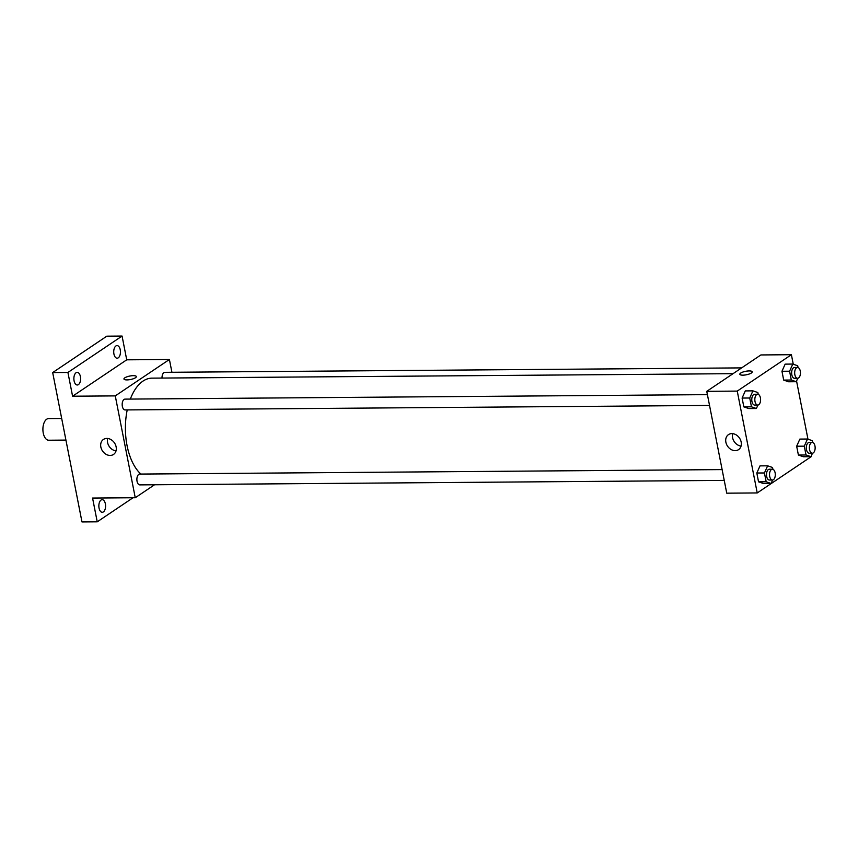 <?xml version="1.0" encoding="UTF-8"?>
<svg xmlns="http://www.w3.org/2000/svg" width="858" height="858" viewBox="0 0 858 858"><rect width="100%" height="100%" fill="white"/><g stroke="black" fill="none" stroke-linecap="round" stroke-linejoin="round"><path stroke-width="1.29" d="M61.69 418.5L48.584 418.597A10.811 5.77 89.6 0 0 42.9 429.45A10.811 5.77 89.6 0 0 48.756 440.229L65.927 440.09M133.044 497.747L97.233 521.825L81.982 521.943L52.681 372.565L106.821 336.175L122.072 336.057L126.727 359.824L169.412 359.491L171.922 372.275M105.373 503.861A6.306 3.368 -90.4 0 1 102.263 512.29A6.306 3.368 -90.4 0 1 99.056 508.108A6.306 3.368 -90.4 0 1 102.166 499.678A6.306 3.368 -90.4 0 1 105.373 503.861M97.233 521.825L92.567 498.058L135.253 497.737L115.272 395.892L72.587 396.214L67.921 372.458L52.681 372.565M110.167 455.448A9.041 7.207 56.1 0 1 101.469 449.045A9.041 7.207 56.1 0 1 103.453 439.435A9.041 7.207 56.1 0 1 114.479 442.921A9.041 7.207 56.1 0 1 113.535 454.44A9.041 7.207 56.1 0 1 110.167 455.448M67.921 372.458L122.072 336.057M80.395 376.555A6.306 3.368 -90.4 0 1 77.284 384.995A6.306 3.368 -90.4 0 1 74.078 380.802A6.306 3.368 -90.4 0 1 77.188 372.372A6.306 3.368 -90.4 0 1 80.395 376.555M120.249 349.774A6.306 3.368 -90.4 0 1 117.138 358.204A6.306 3.368 -90.4 0 1 113.932 354.022A6.306 3.368 -90.4 0 1 117.042 345.592A6.306 3.368 -90.4 0 1 120.249 349.774M72.587 396.214L126.727 359.824M733.043 373.67L151.941 378.142A50.472 26.93 89.6 0 0 130.33 399.077M127.22 409.92A50.472 26.93 89.6 0 0 140.884 474.066M115.272 395.892L169.412 359.491M154.526 484.781L135.253 497.737M707.41 394.637L125.011 399.12A5.405 2.885 89.6 0 0 122.168 404.547A5.405 2.885 89.6 0 0 125.096 409.931L709.523 405.437M741.634 367.889L164.865 372.329A5.405 2.885 89.6 0 0 162.023 378.067M724.238 480.394L139.8 484.888A5.405 2.885 -90.4 0 1 136.926 480.416A5.405 2.885 -90.4 0 1 138.76 474.388A5.405 2.885 -90.4 0 1 139.725 474.077L722.114 469.594M123.96 379A6.306 1.77 168.9 0 1 124.818 377.831A6.306 1.77 168.9 0 1 131.617 375.761A6.306 1.77 168.9 0 1 136.336 376.565A6.306 1.77 168.9 0 1 130.491 379.526A6.306 1.77 168.9 0 1 123.96 379A6.306 1.77 168.9 0 1 124.818 377.831A6.306 1.77 168.9 0 1 131.617 375.772A6.306 1.77 168.9 0 1 136.336 376.576M116.023 450.89A9.041 7.207 56.1 0 1 107.679 438.47M811.26 455.963L811.378 456.553L757.228 492.942L726.747 493.178L706.767 391.334L760.907 354.944L791.398 354.708L793.264 364.242M796.556 381.006L807.968 439.199M757.936 405.051L756.391 408.505L748.766 408.558L743.843 406.874L742.106 398.058L745.302 390.916L752.927 390.862L757.85 392.546L758.204 394.337M812.483 453.228L810.949 456.671L803.324 456.735L798.401 455.051L796.664 446.224L799.86 439.092L807.485 439.028L812.408 440.712L812.762 442.514M757.228 492.942L737.247 391.098L791.398 354.708M797.779 378.271L796.235 381.713L788.62 381.778L783.686 380.094L781.96 371.267L785.156 364.135L792.781 364.071L797.704 365.755L798.058 367.556M772.64 480.008L771.095 483.462L763.47 483.515L758.547 481.831L756.82 473.015L760.016 465.873L767.631 465.819L772.565 467.503L772.908 469.294M737.247 391.098L706.767 391.334M735.188 450.643A9.041 7.207 56.1 0 1 726.501 444.229A9.041 7.207 56.1 0 1 728.474 434.62A9.041 7.207 56.1 0 1 739.51 438.106A9.041 7.207 56.1 0 1 738.566 449.635A9.041 7.207 56.1 0 1 735.188 450.643M739.843 374.26A6.306 1.77 168.9 0 1 740.69 373.091A6.306 1.77 168.9 0 1 747.5 371.021A6.306 1.77 168.9 0 1 752.219 371.825A6.306 1.77 168.9 0 1 746.374 374.785A6.306 1.77 168.9 0 1 739.843 374.26A6.306 1.77 168.9 0 1 740.69 373.08A6.306 1.77 168.9 0 1 747.5 371.031A6.306 1.77 168.9 0 1 752.219 371.825M741.055 446.085A9.041 7.207 56.1 0 1 732.7 433.655M771.095 483.462L766.173 481.778L764.435 472.962L767.631 465.819M772.372 469.208L769.326 469.229A5.405 2.885 89.6 0 0 766.484 474.656A5.405 2.885 89.6 0 0 769.401 480.04L772.457 480.019A5.405 2.885 89.6 0 0 773.412 479.708A5.405 2.885 89.6 0 0 775.246 473.68A5.405 2.885 89.6 0 0 772.372 469.208A5.405 2.885 89.6 0 0 769.529 474.635A5.405 2.885 89.6 0 0 772.457 480.019M763.47 483.515L758.547 481.831L756.82 473.015L760.016 465.873M766.173 481.778L758.547 481.831M764.435 472.962L756.82 473.015M756.391 408.505L751.458 406.821L749.731 398.005L752.927 390.862M757.668 394.251L754.611 394.272A5.405 2.885 89.6 0 0 751.769 399.699A5.405 2.885 89.6 0 0 754.697 405.083L757.753 405.062A5.405 2.885 89.6 0 0 758.708 404.751A5.405 2.885 89.6 0 0 760.542 398.723A5.405 2.885 89.6 0 0 757.668 394.251A5.405 2.885 89.6 0 0 754.825 399.678A5.405 2.885 89.6 0 0 757.753 405.062M748.766 408.558L743.843 406.874L742.106 398.058L745.302 390.916M751.458 406.821L743.843 406.874M749.731 398.005L742.106 398.058M810.949 456.671L806.016 454.987L804.289 446.171L807.485 439.028M812.226 442.417L809.169 442.438A5.405 2.885 89.6 0 0 806.327 447.876A5.405 2.885 89.6 0 0 809.255 453.26L812.301 453.239A5.405 2.885 89.6 0 0 813.266 452.917A5.405 2.885 89.6 0 0 815.1 446.889A5.405 2.885 89.6 0 0 812.226 442.417A5.405 2.885 89.6 0 0 809.373 447.855A5.405 2.885 89.6 0 0 812.301 453.239M803.324 456.735L798.401 455.051L796.664 446.224L799.86 439.092M806.016 454.987L798.401 455.051M804.289 446.171L796.664 446.224M796.235 381.713L791.312 380.03L789.585 371.214L792.781 364.071M797.511 367.46L794.465 367.481A5.405 2.885 89.6 0 0 791.623 372.919A5.405 2.885 89.6 0 0 794.551 378.303L797.597 378.281A5.405 2.885 89.6 0 0 798.551 377.96A5.405 2.885 89.6 0 0 800.396 371.932A5.405 2.885 89.6 0 0 797.511 367.46A5.405 2.885 89.6 0 0 794.669 372.898A5.405 2.885 89.6 0 0 797.597 378.281M788.62 381.778L783.686 380.094L781.96 371.267L785.156 364.135M791.312 380.03L783.686 380.094M789.585 371.214L781.96 371.267"/></g></svg>
